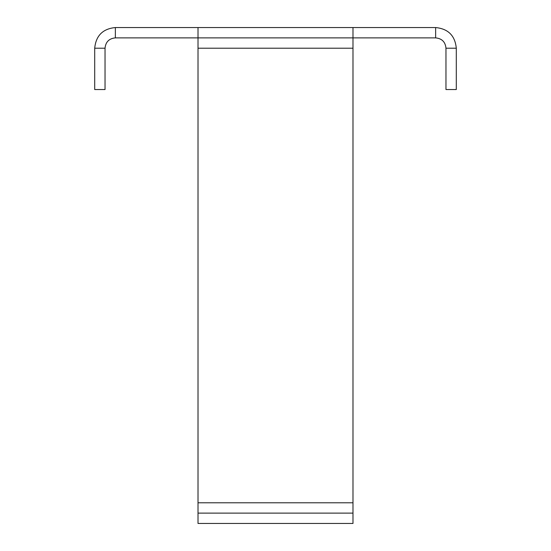 <?xml version="1.0" encoding="UTF-8"?>
<svg xmlns="http://www.w3.org/2000/svg" width="551" height="551" viewBox="0 0 551 551"><rect width="100%" height="100%" fill="white"/><g stroke="black" fill="none" stroke-linecap="round" stroke-linejoin="round"><path stroke-width="0.83" d="M198.016 513.119L352.984 513.119L352.984 523.45L198.016 523.45L198.016 37.881L115.366 37.881L115.366 27.55L435.634 27.55L435.634 37.881L352.984 37.881L352.984 27.55M198.016 27.55L198.016 37.881L352.984 37.881L352.984 513.119M435.634 37.881C441.916 38.501 445.36 41.945 445.966 48.212L456.297 48.212C455.078 35.67 448.19 28.783 435.634 27.55M445.966 48.212L445.966 89.537L456.297 89.537L456.297 48.212M115.366 27.55C102.823 28.769 95.936 35.657 94.703 48.212L94.703 89.537L105.034 89.537L105.034 48.212L94.703 48.212M115.366 37.881C109.098 38.487 105.654 41.931 105.034 48.212M198.016 502.787L352.984 502.787M198.016 48.212L352.984 48.212"/></g></svg>
